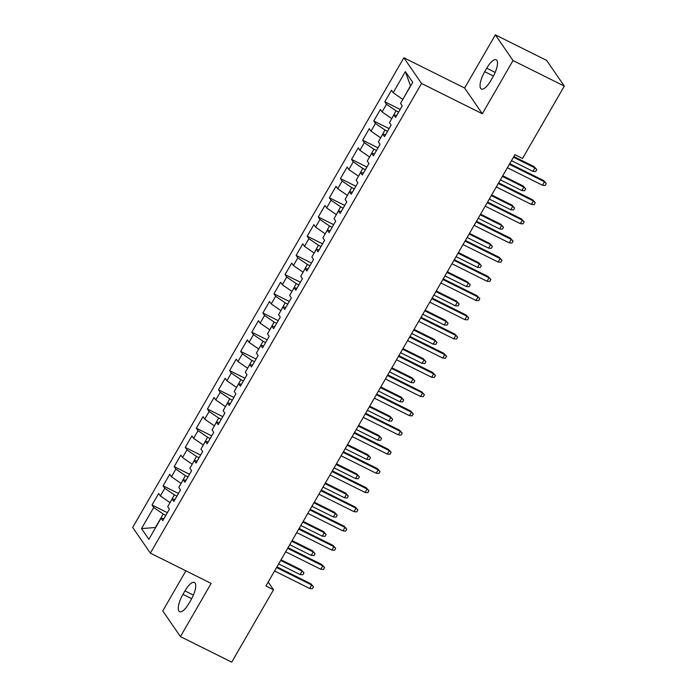 <?xml version="1.0" encoding="UTF-8"?>
<svg xmlns="http://www.w3.org/2000/svg" width="697" height="697" viewBox="0 0 697 697"><rect width="100%" height="100%" fill="white"/><g stroke="black" fill="none" stroke-linecap="round" stroke-linejoin="round"><path stroke-width="1.05" d="M185.899 570.834L162.758 610.903L180.436 636.605L231.718 662.15L273.512 589.758L268.197 582.03M403.859 57.764L132.691 527.446L150.369 553.139L421.537 83.466L403.859 57.764L464.638 88.04L482.315 113.742L513.027 60.552L495.349 34.85L464.638 88.04M495.349 34.85L546.631 60.395L564.309 86.097L513.027 60.552M410.568 86.036L405.366 71.599L393.169 92.727L391.47 90.261L384.822 101.779L386.513 104.245L382.078 111.929L380.388 109.464L373.731 120.982L375.43 123.447L370.996 131.132L369.297 128.666L362.649 140.184L364.348 142.65L359.913 150.334L358.214 147.869L351.558 159.386L353.257 161.852L348.822 169.528L347.123 167.062L340.476 178.589L342.175 181.054L337.74 188.73L336.041 186.265L329.393 197.791L331.084 200.257L326.649 207.933L324.959 205.467L318.302 216.994L320.001 219.459L315.567 227.135L313.868 224.669L307.22 236.196L308.91 238.662L304.476 246.337L302.786 243.872L296.129 255.398L297.828 257.864L293.393 265.54L291.695 263.074L285.047 274.601L286.737 277.066L282.302 284.742L280.612 282.276L273.956 293.803L275.655 296.269L271.22 303.944L269.521 301.479L262.874 312.997L264.572 315.462L260.138 323.147L258.439 320.681L251.783 332.199L253.481 334.665L249.047 342.349L247.348 339.883L240.7 351.401L242.399 353.867L237.965 361.551L236.266 359.086L229.618 370.604L231.308 373.069L226.873 380.754L225.183 378.288L218.527 389.806L220.226 392.272L215.791 399.956L214.092 397.49L207.445 409.008L209.135 411.474L204.7 419.158L203.01 416.693L196.354 428.211L198.053 430.676L193.618 438.361L191.919 435.895L185.271 447.413L186.962 449.879L182.527 457.563L180.837 455.097L174.18 466.615L175.879 469.081L171.445 476.765L169.746 474.3L163.098 485.818L164.797 488.283L160.362 495.968L158.663 493.502L152.007 505.02L167.367 512.67M405.366 71.599L412.72 82.298L400.522 103.417L402.221 105.883L395.574 117.41L393.875 114.944L389.44 122.62L391.139 125.085L384.483 136.612L382.792 134.146L378.358 141.822L380.048 144.288L373.4 155.814L371.701 153.349L367.267 161.024L368.966 163.49L362.309 175.017L360.619 172.551L356.184 180.227L357.875 182.692L351.227 194.219L349.528 191.753L345.093 199.429L346.792 201.895L340.136 213.421L338.446 210.956L334.011 218.631L335.701 221.097L329.054 232.624L327.355 230.149L322.92 237.834L324.619 240.299L317.963 251.817L316.272 249.352L311.838 257.036L313.537 259.502L306.88 271.02L305.181 268.554L300.747 276.239L302.446 278.704L295.798 290.222L294.099 287.756L289.664 295.441L291.363 297.907L284.707 309.424L283.008 306.959L278.573 314.643L280.272 317.109L273.625 328.627L271.926 326.161L267.491 333.846L269.19 336.311L262.534 347.829L260.844 345.363L256.409 353.048L258.099 355.514L251.451 367.031L249.753 364.566L245.318 372.25L247.017 374.716L240.36 386.234L238.67 383.768L234.236 391.453L235.926 393.918L229.278 405.436L227.579 402.971L223.145 410.655L224.843 413.121L218.187 424.639L216.497 422.173L212.062 429.857L213.752 432.323L207.105 443.841L205.406 441.375L200.971 449.051L202.67 451.517L196.023 463.043L194.324 460.578L189.889 468.253L191.588 470.719L184.932 482.246L183.233 479.78L178.798 487.456L180.497 489.921L173.849 501.448L172.15 498.982L167.716 506.658L169.415 509.124L162.758 520.65L161.068 518.185L148.87 539.304L141.508 528.605L153.706 507.486L152.007 505.02M564.309 86.097L522.515 158.489L514.917 154.699L265.914 585.977L273.512 589.758M170.051 502.615L174.302 494.844L176.907 496.142M160.362 495.968L169.868 502.528M164.797 488.283L174.302 494.844M161.068 518.185L163.891 518.681M181.133 483.413L185.385 475.642L187.99 476.94M171.445 476.765L180.95 483.326M175.879 469.081L185.385 475.642M172.15 498.982L174.982 499.479M192.224 464.211L196.476 456.439L199.081 457.737M182.527 457.563L192.041 464.124M186.962 449.879L196.476 456.439M183.233 479.78L186.064 480.277M203.306 445.008L207.558 437.237L210.163 438.535M193.618 438.361L203.123 444.921M198.053 430.676L207.558 437.237M194.324 460.578L197.155 461.074M214.397 425.806L218.649 418.034L221.254 419.333M204.7 419.158L214.214 425.719M209.135 411.474L218.649 418.034M205.406 441.375L208.237 441.872M225.48 406.612L229.731 398.832L232.336 400.139M215.791 399.956L225.297 406.517M220.226 392.272L229.731 398.832M216.497 422.173L219.328 422.67M236.571 387.41L240.822 379.638L243.427 380.937M226.873 380.754L236.388 387.314M231.308 373.069L240.822 379.638M227.579 402.971L230.411 403.467M247.653 368.208L251.905 360.436L254.51 361.734M237.965 361.551L247.47 368.112M242.399 353.867L251.905 360.436M238.67 383.768L241.502 384.274M258.735 349.005L262.987 341.234L265.601 342.532M249.047 342.349L258.552 348.909M253.481 334.665L262.987 341.234M249.753 364.566L252.584 365.071M269.826 329.803L274.078 322.031L276.683 323.33M260.138 323.147L269.643 329.707M264.572 315.462L274.078 322.031M260.844 345.363L263.666 345.869M280.908 310.601L285.16 302.829L287.765 304.127M271.22 303.944L280.725 310.505M275.655 296.269L285.16 302.829M271.926 326.161L274.757 326.666M291.999 291.398L296.251 283.627L298.856 284.925M282.302 284.742L291.816 291.302M286.737 277.066L296.251 283.627M283.008 306.959L285.84 307.464M303.082 272.196L307.333 264.424L309.938 265.723M293.393 265.54L302.899 272.1M297.828 257.864L307.333 264.424M294.099 287.756L296.931 288.262M314.173 252.994L318.424 245.222L321.029 246.52M304.476 246.337L313.99 252.906M308.91 238.662L318.424 245.222M305.181 268.554L308.013 269.059M325.255 233.791L329.507 226.02L332.112 227.318M315.567 227.135L325.072 233.704M320.001 219.459L329.507 226.02M316.272 249.352L319.104 249.857M336.346 214.589L340.598 206.817L343.203 208.115M326.649 207.933L336.163 214.502M331.084 200.257L340.598 206.817M327.355 230.149L330.186 230.655M347.428 195.387L351.68 187.615L354.285 188.913M337.74 188.73L347.245 195.299M342.175 181.054L351.68 187.615M338.446 210.956L341.277 211.452M358.519 176.184L362.762 168.413L365.376 169.711M348.822 169.528L358.328 176.097M353.257 161.852L362.762 168.413M349.528 191.753L352.36 192.25M369.602 156.982L373.853 149.21L376.458 150.508M359.913 150.334L369.419 156.895M364.348 142.65L373.853 149.21M360.619 172.551L363.442 173.048M380.684 137.779L384.936 130.008L387.541 131.306M370.996 131.132L380.501 137.692M375.43 123.447L384.936 130.008M371.701 153.349L374.533 153.845M391.775 118.577L396.027 110.806L398.632 112.104M382.078 111.929L391.592 118.49M386.513 104.245L396.027 110.806M382.792 134.146L385.615 134.643M402.857 99.375L410.437 85.844M393.169 92.727L402.674 99.288M393.875 114.944L396.706 115.441M482.315 113.742L421.537 83.466M180.436 636.605L211.147 583.415L150.369 553.139M165.825 515.344L163.211 514.046L155.457 527.49L141.508 528.605M153.706 507.486L163.211 514.046M492.831 77.106A14.402 4.801 -63.5 0 0 496.194 59.768A14.402 4.801 -63.5 0 0 486.715 68.219L484.72 71.669A14.402 4.801 -63.5 0 0 481.357 89.007A14.402 4.801 -63.5 0 0 490.836 80.564L492.831 77.106M182.954 594.349A14.402 4.801 -63.5 0 0 179.591 611.687A14.402 4.801 -63.5 0 0 189.07 603.236L191.065 599.786A14.402 4.801 -63.5 0 0 194.428 582.448A14.402 4.801 -63.5 0 0 184.949 590.89L182.954 594.349L191.675 598.688M384.822 101.779L400.174 109.429M373.731 120.982L389.092 128.631M362.649 140.184L378.001 147.834M351.558 159.386L366.918 167.036M340.476 178.589L355.836 186.238M329.393 197.791L344.745 205.441M318.302 216.994L333.663 224.643M307.22 236.196L322.572 243.845M296.129 255.398L311.489 263.048M285.047 274.601L300.398 282.25M273.956 293.803L289.316 301.444M262.874 312.997L278.225 320.646M251.783 332.199L267.143 339.848M240.7 351.401L256.06 359.051M229.618 370.604L244.969 378.253M218.527 389.806L233.887 397.456M207.445 409.008L222.796 416.658M196.354 428.211L211.714 435.86M185.271 447.413L200.623 455.063M174.18 466.615L189.54 474.265M163.098 485.818L178.449 493.467M509.376 164.292L544.488 181.786L543.634 180.54L546.326 183.511L544.488 181.786L542.493 185.245L507.381 167.75M543.634 180.54L509.742 163.656M546.326 183.511L545.22 185.428L542.493 185.245M534.076 166.644L536.768 169.615L535.662 171.532L532.944 171.349L534.939 167.899L534.076 166.644L513.837 156.564M536.768 169.615L534.939 167.899L513.471 157.2M532.944 171.349L511.476 160.659M498.285 183.494L533.405 200.989L532.543 199.743L535.244 202.705L533.405 200.989L531.41 204.448L496.29 186.953M532.543 199.743L498.66 182.858M535.244 202.705L534.129 204.63L531.41 204.448M487.203 202.696L522.323 220.191L521.461 218.936L524.153 221.907L522.323 220.191L520.328 223.65L485.208 206.155M521.461 218.936L487.569 202.06M524.153 221.907L523.046 223.833L520.328 223.65M522.994 185.846L525.686 188.817L524.58 190.734L521.853 190.551L523.848 187.101L522.994 185.846L502.755 175.766M525.686 188.817L523.848 187.101L502.38 176.402M521.853 190.551L500.385 179.861M511.903 205.049L514.595 208.02L513.489 209.936L510.77 209.753L512.765 206.303L511.903 205.049L491.664 194.968M514.595 208.02L512.765 206.303L491.298 195.604M510.77 209.753L489.303 199.063M476.121 221.899L511.232 239.393L510.37 238.139L513.07 241.11L511.232 239.393L509.237 242.852L474.126 225.358M510.37 238.139L476.487 221.263M513.07 241.11L511.955 243.035L509.237 242.852M465.03 241.101L500.15 258.596L499.287 257.341L501.979 260.312L500.15 258.596L498.155 262.055L463.035 244.56M499.287 257.341L465.396 240.465M501.979 260.312L500.873 262.238L498.155 262.055M500.821 224.251L503.513 227.222L502.406 229.139L499.679 228.956L501.674 225.497L500.821 224.251L480.582 214.171M503.513 227.222L501.674 225.497L480.216 214.807M499.679 228.956L478.22 218.266M489.73 243.453L492.422 246.424L491.315 248.341L488.597 248.158L490.592 244.699L489.73 243.453L469.49 233.373M492.422 246.424L490.592 244.699L469.125 234.009M488.597 248.158L467.129 237.468M453.947 260.303L489.059 277.798L488.196 276.543L490.897 279.514L489.059 277.798L487.064 281.257L451.952 263.762M488.196 276.543L454.313 259.667M490.897 279.514L489.791 281.44L487.064 281.257M478.647 262.656L481.339 265.627L480.233 267.543L477.506 267.36L479.501 263.902L478.647 262.656L458.408 252.575M481.339 265.627L479.501 263.902L458.042 253.211M477.506 267.36L456.047 256.67M442.856 279.506L477.976 297L477.114 295.746L479.806 298.717L477.976 297L475.981 300.451L440.861 282.965M477.114 295.746L443.231 278.87M479.806 298.717L478.7 300.642L475.981 300.451M467.556 281.858L470.257 284.829L469.142 286.746L466.424 286.563L468.419 283.104L467.556 281.858L447.326 271.778M470.257 284.829L468.419 283.104L446.951 272.414M466.424 286.563L444.956 275.873M431.774 298.708L466.885 316.203L466.032 314.948L468.724 317.919L466.885 316.203L464.89 319.653L429.779 302.167M466.032 314.948L432.14 298.072M468.724 317.919L467.617 319.845L464.89 319.653M456.474 301.06L459.166 304.031L458.06 305.948L455.341 305.765L457.337 302.306L456.474 301.06L436.235 290.98M459.166 304.031L457.337 302.306L435.869 291.616M455.341 305.765L433.874 295.075M420.683 317.91L455.803 335.405L454.941 334.151L457.633 337.121L455.803 335.405L453.808 338.855L418.688 321.369M454.941 334.151L421.058 317.274M457.633 337.121L456.526 339.038L453.808 338.855M445.383 320.263L448.084 323.234L446.969 325.15L444.25 324.968L446.246 321.509L445.383 320.263L425.153 310.182M448.084 323.234L446.246 321.509L424.778 310.818M444.25 324.968L422.783 314.277M409.601 337.113L444.712 354.607L443.858 353.353L446.55 356.324L444.712 354.607L442.717 358.058L407.606 340.572M443.858 353.353L409.967 336.477M446.55 356.324L445.444 358.241L442.717 358.058M434.301 339.465L436.993 342.436L435.886 344.353L433.168 344.17L435.163 340.711L434.301 339.465L414.062 329.385M436.993 342.436L435.163 340.711L413.696 330.021M433.168 344.17L411.7 333.48M398.51 356.315L433.63 373.81L432.767 372.555L435.468 375.526L433.63 373.81L431.635 377.26L396.515 359.774M432.767 372.555L398.884 355.679M435.468 375.526L434.353 377.443L431.635 377.26M423.218 358.667L425.911 361.63L424.804 363.555L422.077 363.372L424.072 359.913L423.218 358.667L402.979 348.587M425.911 361.63L424.072 359.913L402.605 349.223M422.077 363.372L400.609 352.673M387.427 375.517L422.548 393.003L421.685 391.758L424.377 394.729L422.548 393.003L420.544 396.462L385.432 378.968M421.685 391.758L387.793 374.881M424.377 394.729L423.271 396.645L420.544 396.462M412.127 377.861L414.82 380.832L413.713 382.758L410.995 382.575L412.99 379.116L412.127 377.861L391.888 367.781M414.82 380.832L412.99 379.116L391.522 368.425M410.995 382.575L389.527 371.876M376.345 394.72L411.457 412.206L410.594 410.96L413.295 413.931L411.457 412.206L409.461 415.665L374.341 398.17M410.594 410.96L376.711 394.075M413.295 413.931L412.18 415.848L409.461 415.665M401.045 397.063L403.737 400.034L402.631 401.96L399.904 401.777L401.899 398.318L401.045 397.063L380.806 386.983M403.737 400.034L401.899 398.318L380.44 387.628M399.904 401.777L378.436 391.078M365.254 413.922L400.374 431.408L399.512 430.162L402.204 433.133L400.374 431.408L398.379 434.867L363.259 417.372M399.512 430.162L365.62 413.277M402.204 433.133L401.097 435.05L398.379 434.867M389.954 416.266L392.646 419.237L391.54 421.162L388.821 420.979L390.817 417.52L389.954 416.266L369.715 406.185M392.646 419.237L390.817 417.52L369.349 406.83M388.821 420.979L367.354 410.28M354.172 433.125L389.283 450.611L388.421 449.365L391.122 452.336L389.283 450.611L387.288 454.069L352.177 436.575M388.421 449.365L354.538 432.48M391.122 452.336L390.006 454.252L387.288 454.069M378.872 435.468L381.564 438.439L380.457 440.365L377.73 440.182L379.726 436.723L378.872 435.468L358.633 425.388M381.564 438.439L379.726 436.723L358.267 426.033M377.73 440.182L356.272 429.483M343.081 452.327L378.201 469.813L377.338 468.567L380.031 471.538L378.201 469.813L376.206 473.272L341.086 455.777M377.338 468.567L343.447 451.682M380.031 471.538L378.924 473.455L376.206 473.272M367.781 454.671L370.482 457.641L369.366 459.567L366.648 459.375L368.643 455.925L367.781 454.671L347.542 444.59M370.482 457.641L368.643 455.925L347.176 445.226M366.648 459.375L345.181 448.685M331.999 471.521L367.11 489.015L366.256 487.769L368.948 490.74L367.11 489.015L365.115 492.474L330.003 474.979M366.256 487.769L332.364 470.884M368.948 490.74L367.842 492.657L365.115 492.474M356.698 473.873L359.391 476.844L358.284 478.769L355.557 478.578L357.561 475.127L356.698 473.873L336.459 463.793M359.391 476.844L357.561 475.127L336.093 464.429M355.557 478.578L334.098 467.887M320.908 490.723L356.028 508.218L355.165 506.972L357.857 509.943L356.028 508.218L354.032 511.676L318.912 494.182M355.165 506.972L321.282 490.087M357.857 509.943L356.751 511.859L354.032 511.676M345.607 493.075L348.308 496.046L347.193 497.963L344.475 497.78L346.47 494.33L345.607 493.075L325.377 482.995M348.308 496.046L346.47 494.33L325.002 483.631M344.475 497.78L323.007 487.09M309.825 509.925L344.937 527.42L344.083 526.174L346.775 529.145L344.937 527.42L342.941 530.879L307.83 513.384M344.083 526.174L310.191 509.289M346.775 529.145L345.668 531.062L342.941 530.879M334.525 512.278L337.217 515.249L336.111 517.165L333.393 516.982L335.388 513.532L334.525 512.278L314.286 502.197M337.217 515.249L335.388 513.532L313.92 502.833M333.393 516.982L311.925 506.292M298.734 529.128L333.854 546.622L332.992 545.376L335.693 548.339L333.854 546.622L331.859 550.081L296.739 532.586M332.992 545.376L299.109 528.492M335.693 548.339L334.577 550.264L331.859 550.081M323.434 531.48L326.135 534.451L325.029 536.368L322.302 536.185L324.297 532.735L323.434 531.48L303.204 521.4M326.135 534.451L324.297 532.735L302.829 522.036M322.302 536.185L300.834 525.494M287.652 548.33L322.763 565.825L321.909 564.57L324.602 567.541L322.763 565.825L320.768 569.283L285.657 551.789M321.909 564.57L288.018 547.694M324.602 567.541L323.495 569.466L320.768 569.283M312.352 550.682L315.044 553.653L313.938 555.57L311.219 555.387L313.214 551.928L312.352 550.682L292.113 540.602M315.044 553.653L313.214 551.928L291.747 541.238M311.219 555.387L289.752 544.697M276.57 567.532L311.681 585.027L310.818 583.772L313.519 586.743L311.681 585.027L309.686 588.486L274.566 570.991M310.818 583.772L276.936 566.896M313.519 586.743L312.404 588.669L309.686 588.486M301.27 569.885L303.962 572.856L302.855 574.772L300.128 574.589L302.123 571.131L301.27 569.885L281.03 559.804M303.962 572.856L302.123 571.131L280.656 560.44M300.128 574.589L278.661 563.899M495.166 72.427L486.715 68.219M493.441 76.017L484.72 71.669M193.4 595.099L184.949 590.89"/></g></svg>
